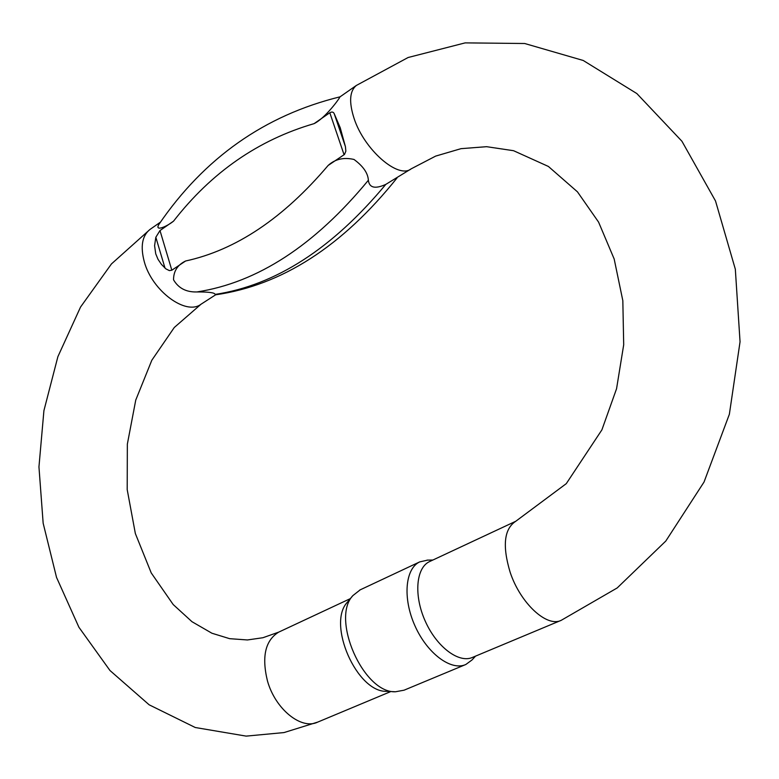 <?xml version="1.0" encoding="UTF-8"?>
<svg xmlns="http://www.w3.org/2000/svg" width="779" height="779" viewBox="0 0 779 779"><rect width="100%" height="100%" fill="white"/><g stroke="black" fill="none" stroke-linecap="round" stroke-linejoin="round"><path stroke-width="1.17" d="M339.995 96.869L339.917 96.917C339.79 98.164 325.291 118.155 314.083 123.647L329.809 112.741C332.029 111.572 333.509 111.933 334.259 113.812L340.209 127.698L345.418 146.627L345.857 151.116L344.532 154.417L328.125 165.469C335.067 159.111 343.685 157.105 353.987 159.452C363.17 166.19 367.961 173.123 368.37 180.251C314.716 245.375 257.567 282.611 196.912 291.95C208.733 291.862 214.809 292.68 215.131 294.413C275.581 285.25 332.467 248.579 385.79 184.399C375.079 189.219 369.275 187.836 368.37 180.251M385.79 184.399L410.854 169.033M196.912 291.95C186.239 292.261 178.44 288.211 173.532 279.788C173.551 271.131 177.573 264.87 185.587 261.004L171.828 270.216L169.374 270.605L165.898 268.872L161.457 264.412L158.01 259.31L155.732 253.818L154.583 245.667L155.829 237.264L159.987 230.555L173.551 221.139C167.027 226.465 154.602 231.908 158.789 224.566C204.225 157.952 264.665 115.37 340.063 96.82M397.056 177.924C342.39 246.31 281.871 285.28 215.51 294.822L215.131 294.413M429.969 561.386L429.463 561.63C415.976 567.891 413.649 595.487 425.276 621.214C436.707 647.018 458.987 663.679 472.619 657.349L560.792 620.493M347.765 601.748L347.395 602.206C326.683 623.687 356.918 692.755 386.783 691.333L394.739 691.733M360.229 589.82L352.887 595.594C330.637 618.594 363.394 693.329 395.459 691.771L404.067 690.194L465.267 664.721M475.57 656.113L472.016 659.959L465.832 664.487C451.138 671.284 427.184 653.484 414.954 625.819C402.529 598.243 405.158 568.67 419.686 561.902L427.69 560.111M339.917 96.917L356.344 85.456C349.615 91.055 348.836 101.981 354.026 118.252C364.095 149.685 398.381 179.404 411.166 168.839L435.656 156.102L461.022 148.662L486.602 146.686L513.565 150.707L548.397 166.453L577.463 191.848L598.584 222.112L614.173 258.998L622.83 300.675L623.697 344.795L616.559 388.731L601.894 429.872L566.284 483.642L515.747 521.278L429.463 561.63M150.279 229.24L149.948 229.474C142.148 235.735 140.259 246.456 144.271 261.656C152.071 290.986 186.113 315.904 201.04 304.209L215.617 294.813M356.344 85.456L408.108 57.51L465.141 42.884L524.695 43.507L583.218 60.47L636.852 93.568L681.946 141.272L715.521 200.982L735.327 269.203L740.05 341.806L729.368 414.253L704.041 482.026L665.811 541.035L617.202 587.941L561.289 620.288C546.936 627.806 520.284 603.199 510.118 572.166C502.231 545.865 504.11 528.902 515.747 521.278M390.834 691.538L317.783 722.075C301.424 730.254 275.211 709.172 267.411 680.739C261.569 656.57 265.327 640.367 278.687 632.139L279.223 631.886M159.987 230.555L171.828 270.216M185.587 261.004C235.91 250.069 283.42 218.227 328.125 165.469M344.084 154.778L329.809 112.741M314.083 123.647C258.287 139.889 211.44 172.393 173.551 221.139M334.259 113.812L345.418 146.627M165.012 268.132L155.829 237.264M160.435 222.151L149.948 229.474L111.455 263.925L80.549 307.043L57.889 356.655L43.916 410.66L38.95 466.903L43.157 523.225L56.536 577.414L78.922 627.27L109.985 670.524L149.14 704.8L195.256 727.508L246.154 736.116L284.004 732.572L317.783 722.075M350.375 598.613L278.687 632.139L262.942 637.719L247.44 639.958L229.639 638.673L211.917 633.23L192.004 621.72L173.201 604.553L151.233 572.925L135.351 533.527L127.201 489.621L127.347 444.157L135.75 400.075L151.817 360.249L174.282 327.492L201.04 304.209M359.674 590.083L419.686 561.902M432.842 560.043L427.028 560.12M347.395 602.206L352.887 595.594"/></g></svg>

